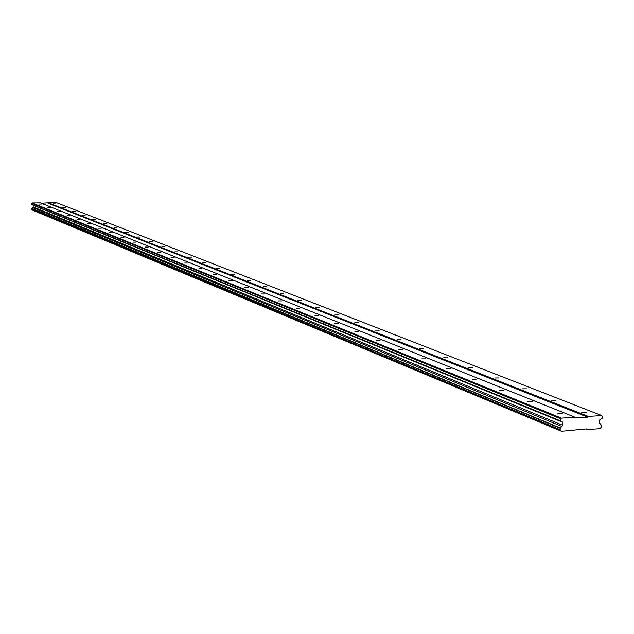 <?xml version="1.0" encoding="UTF-8"?>
<svg xmlns="http://www.w3.org/2000/svg" width="634" height="634" viewBox="0 0 634 634"><rect width="100%" height="100%" fill="white"/><g stroke="black" fill="none" stroke-linecap="round" stroke-linejoin="round"><path stroke-width="0.95" d="M581.719 412.314L586.252 412.282L581.719 412.314M53.327 203.91L55.943 203.926L53.327 203.91M62.726 207.619L65.373 207.635L62.726 207.619M72.411 211.439L75.097 211.455L72.411 211.439M82.388 215.378L85.115 215.386L82.388 215.378M92.683 219.435L95.449 219.451L92.683 219.435M103.31 223.628L106.108 223.636L103.31 223.628M114.271 227.955L117.116 227.963L114.271 227.955M125.595 232.416L128.488 232.424L125.595 232.416M137.301 237.037L140.233 237.045L137.301 237.037M149.402 241.808L152.382 241.816L149.402 241.808M161.924 246.745L164.943 246.753L161.924 246.745M174.889 251.857L177.956 251.857L174.889 251.857M188.306 257.15L191.428 257.15L188.306 257.15M202.222 262.642L205.392 262.642L202.222 262.642M216.654 268.333L219.879 268.333L216.654 268.333M231.632 274.237L234.905 274.237L231.632 274.237M247.181 280.371L250.517 280.371L247.181 280.371M263.348 286.75L266.74 286.742L263.348 286.75M280.157 293.376L283.62 293.368L280.157 293.376M297.663 300.278L301.182 300.27L297.663 300.278M315.891 307.474L319.481 307.458L315.891 307.474M334.903 314.971L338.556 314.955L334.903 314.971M354.739 322.793L358.472 322.777L354.739 322.793M375.463 330.964L379.267 330.948L375.463 330.964M397.138 339.515L401.013 339.499L397.138 339.515M419.811 348.454L423.774 348.438L419.811 348.454M443.578 357.83L447.62 357.806L443.578 357.83M468.502 367.657L472.631 367.633L468.502 367.657M494.679 377.983L498.903 377.959L494.679 377.983M522.194 388.84L526.521 388.808L522.194 388.84M551.176 400.268L555.598 400.236L551.176 400.268M557.793 413.812L562.366 413.772L557.793 413.812M38.682 204.061L41.313 204.077L38.682 204.061M47.891 207.786L50.554 207.793L47.891 207.786M57.385 211.621L60.079 211.629L57.385 211.621M67.164 215.568L69.906 215.584L67.164 215.568M77.253 219.649L80.035 219.657L77.253 219.649M87.666 223.857L90.488 223.865L87.666 223.857M98.421 228.2L101.274 228.208L98.421 228.2M109.523 232.686L112.424 232.694L109.523 232.686M120.999 237.322L123.947 237.33L120.999 237.322M132.871 242.117L135.858 242.125L132.871 242.117M145.146 247.078L148.19 247.086L145.146 247.078M157.858 252.221L160.949 252.221L157.858 252.221M171.029 257.539L174.168 257.539L171.029 257.539M184.684 263.055L187.87 263.055L184.684 263.055M198.846 268.776L202.088 268.776L198.846 268.776M213.539 274.72L216.844 274.712L213.539 274.72M228.811 280.886L232.171 280.878L228.811 280.886M244.684 287.297L248.1 287.289L244.684 287.297M261.192 293.97L264.671 293.962L261.192 293.97M278.381 300.912L281.924 300.904L278.381 300.912M296.292 308.148L299.898 308.14L296.292 308.148M314.971 315.7L318.648 315.684L314.971 315.7M334.467 323.578L338.215 323.562L334.467 323.578M354.834 331.804L358.662 331.788L354.834 331.804M376.136 340.41L380.043 340.395L376.136 340.41M398.437 349.421L402.424 349.397L398.437 349.421M421.808 358.868L425.882 358.844L421.808 358.868M446.328 368.774L450.497 368.75L446.328 368.774M472.084 379.187L476.348 379.156L472.084 379.187M499.18 390.132L503.539 390.1L499.18 390.132M527.71 401.655L532.172 401.623L527.71 401.655M56.616 202.714L601.753 415.571L588.312 416.427L48.446 202.801L56.616 202.714M588.312 416.427L587.67 417.156L575.648 417.925L575.093 417.267L561.478 418.139L560.821 418.876L560.686 420.936L563 422.387L562.81 425.319L560.194 428.259L560.099 429.646L561.494 431.286L32.588 210.139L32.255 209.513M601.753 415.571L602.3 416.221L602.157 418.266L599.661 420.009L599.463 422.918L601.65 425.509L601.547 426.888L599.954 428.703L587.409 429.543L586.862 428.893L561.494 431.286M560.282 429.852L31.811 209.323L31.716 208.451L33.214 206.922L33.245 205.321L31.803 204.465L32.199 202.959L40.433 202.88L575.093 417.267M41.353 203.245L48.446 202.801M587.67 417.156L48.073 203.181M31.716 208.451L560.194 428.259M560.099 429.646L31.7 209.204M585.959 428.956L587.409 429.543M600.81 425.042L601.476 425.311M561.478 418.139L32.199 202.959M31.827 203.34L560.821 418.876M560.686 420.936L31.803 204.465M563 422.387L33.245 205.321M562.81 425.319L33.214 206.922M561.811 426.436L32.643 207.5M560.401 428.029L31.835 208.332"/></g></svg>
